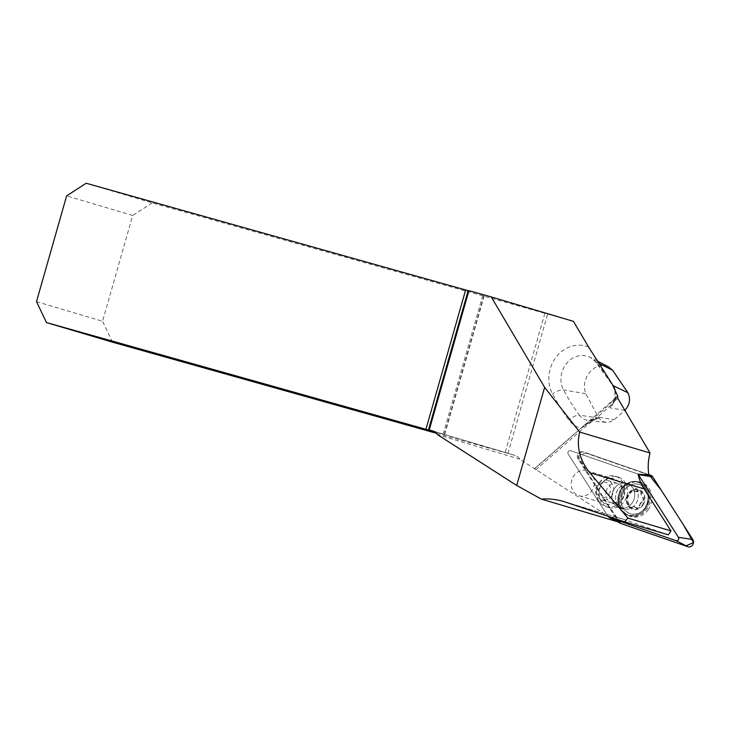 <?xml version="1.0" encoding="UTF-8"?>
<svg xmlns="http://www.w3.org/2000/svg" width="730" height="730" viewBox="0 0 730 730"><rect width="100%" height="100%" fill="white"/><g stroke="black" fill="none" stroke-linecap="round" stroke-linejoin="round"><path stroke-width="0.55" stroke-dasharray="3.65 2.74" d="M629.808 516.028A17.657 15.531 106.6 0 1 627.736 515.252A17.657 15.531 106.6 0 1 619.761 494.621A17.657 15.531 106.6 0 1 637.71 481.7A17.657 15.531 106.6 0 1 649.855 502.258A17.657 15.531 106.6 0 1 629.808 516.028M638.823 484.373A15.257 13.423 106.6 0 1 638.996 484.428A15.257 13.423 106.6 0 1 645.284 507.587A15.257 13.423 106.6 0 1 630.3 513.674A15.257 13.423 106.6 0 1 621.75 495.323A15.257 13.423 106.6 0 1 638.823 484.373M648.888 474.956L582.549 451.961A4.362 3.842 -73.4 0 0 581.792 451.797A4.362 3.842 -73.4 0 0 577.895 454.024A4.362 3.842 -73.4 0 0 577.941 458.768L617.735 521.001L608.92 517.378A2.19 1.925 106.6 0 1 608.327 516.794L568.223 454.069A2.19 1.925 106.6 0 1 570.532 450.656L637.39 473.834A2.19 1.925 106.6 0 1 638.084 474.281A2.19 1.925 -73.4 0 0 637.39 473.834L570.532 450.656A2.19 1.925 -73.4 0 0 568.223 454.069L608.327 516.794A2.19 1.925 -73.4 0 0 608.92 517.378M616.385 521.202A47.076 41.409 106.6 0 1 617.735 521.001M615.956 521.275L519.796 459.17A9.298 8.176 -73.4 0 0 515.325 455.493A9.298 8.176 -73.4 0 0 515.225 455.465L433.237 431.101M668.297 534.844L623.484 519.313A47.076 41.409 -73.4 0 0 621.933 518.811A47.076 41.409 -73.4 0 0 610.983 517.296M86.176 183.248L152.223 202.876L573.452 321.355M434.003 431.384L444.679 434.56L443.201 434.158L482.895 294.838L468.852 290.887M482.895 294.838L468.925 290.649M617.197 396.837L615.445 398.251A232.25 204.29 106.6 0 1 585.506 424.367L534.752 468.76M535.756 469.855L585.706 426.293A235.142 206.836 -73.4 0 0 615.828 400.022L615.153 398.297L617.288 396.436M436.64 433.355L515.225 455.465M507.943 453.412L547.637 314.092M615.463 398.361L614.915 399.821L617.863 396.417M615.034 389.984A16.443 14.463 106.6 0 1 609.869 407.815L614.915 399.821M608.382 366.725L605.553 365.693L600.325 365.602L595.087 367.573L590.47 371.287L586.92 376.279L584.785 382.046L584.328 388.077L585.706 393.652L598.883 418.098L602.916 421.602L606.557 422.415L610.399 421.803L614.195 419.677L624.889 410.351M588.681 347.161A31.636 27.831 -73.4 0 0 556.196 357.025A31.636 27.831 -73.4 0 0 552.5 393.89A240.745 211.773 -73.4 0 0 568.971 420.115A25.705 22.612 -73.4 0 0 581.235 428.209L587.933 423.354L585.706 424.312M587.933 423.354L599.084 417.222L614.195 419.677M443.201 434.158L434.788 431.795M519.796 459.17L437.617 434.742M36.5 301.645L102.556 321.273L132.687 215.487L66.631 195.859M112.539 342.197L102.556 321.273M152.223 202.876L132.687 215.487M585.706 426.293L585.223 424.413L615.125 398.325M634.142 498.727A12.784 11.251 -73.4 0 0 626.961 483.424A12.784 11.251 -73.4 0 0 612.534 492.476A12.784 11.251 -73.4 0 0 619.679 507.934A12.784 11.251 -73.4 0 0 634.142 498.727M645.548 507.669A15.257 13.423 106.6 0 1 630.565 513.756A15.257 13.423 106.6 0 1 622.051 495.305A15.257 13.423 106.6 0 1 639.261 484.501A15.257 13.423 106.6 0 1 645.548 507.669M631.569 507.177L630.318 507.596C628.548 506.684 627.919 505.708 628.43 504.658L626.668 500.634C625.701 498.773 625.957 497.276 627.444 496.144L630.036 492.504C630.027 491.025 631.103 490.186 633.284 489.994L634.936 491.509L638.969 490.505C640.748 491.409 641.378 492.385 640.858 493.434L642.619 497.458C643.595 499.32 643.34 500.817 641.852 501.948L639.252 505.598C639.27 507.076 638.184 507.907 636.012 508.107L634.361 506.583L631.633 507.085L632.034 507.87L630.921 507.742L628.43 504.658M629.15 504.877L627.745 500.844L627.061 500.643M635.538 507.523L634.069 506.574L632.28 507.386M636.259 507.733L637.135 508.418L638.832 508.053L639.909 505.698C639.58 503.773 640.383 502.578 642.336 502.103L644.216 500.086L642.929 497.659C641.159 496.71 640.684 495.405 641.487 493.736L641.031 491.381L640.101 490.843L636.031 491.764L634.48 490.788L632.454 490.633L628.338 496.4L627.544 496.19M627.444 496.144L628.265 496.4L627.061 498.599L627.672 500.844L626.668 500.634M630.756 492.714L630.036 492.504M633.284 489.994L634.461 490.469L633.759 490.578M638.449 491.135L637.728 490.925M641.579 493.653L640.858 493.434M639.973 505.808L639.252 505.598M630.255 507.304A9.745 8.568 -73.4 0 0 638.832 508.053A9.745 8.568 -73.4 0 0 644.216 500.086A9.745 8.568 -73.4 0 0 641.031 491.381A9.745 8.568 -73.4 0 0 632.454 490.633A9.745 8.568 -73.4 0 0 627.061 498.599A9.745 8.568 -73.4 0 0 630.255 507.304M642.938 505.206A10.457 9.198 106.6 0 1 626.979 503.819A10.457 9.198 106.6 0 1 637.007 489.009A10.457 9.198 106.6 0 1 642.938 505.206M626.86 496.09A15.987 14.062 -73.4 0 0 617.881 476.955A15.987 14.062 -73.4 0 0 599.85 488.279A15.987 14.062 -73.4 0 0 608.774 507.596A15.987 14.062 -73.4 0 0 626.86 496.09M606.292 490.761A10.174 8.943 -73.4 0 0 612.005 502.933A10.174 8.943 -73.4 0 0 621.996 498.873A10.174 8.943 -73.4 0 0 617.799 483.433A10.174 8.943 -73.4 0 0 606.292 490.761M621.267 494.465A13.076 11.507 -73.4 0 0 613.921 478.816A13.076 11.507 -73.4 0 0 599.166 488.069A13.076 11.507 -73.4 0 0 606.466 503.883A13.076 11.507 -73.4 0 0 621.267 494.465M624.205 495.296A15.987 14.062 -73.4 0 0 615.226 476.17A15.987 14.062 -73.4 0 0 597.195 487.485A15.987 14.062 -73.4 0 0 606.119 506.812A15.987 14.062 -73.4 0 0 624.205 495.296M593.919 486.335A13.076 11.507 -73.4 0 0 586.573 470.686A13.076 11.507 -73.4 0 0 571.827 479.948A13.076 11.507 -73.4 0 0 579.127 495.761A13.076 11.507 -73.4 0 0 593.919 486.335M609.048 494.21A7.847 6.898 -73.4 0 0 604.595 482.065A7.847 6.898 -73.4 0 0 597.085 493.17A7.847 6.898 -73.4 0 0 609.048 494.21M611.731 495.825A10.174 8.943 106.6 0 1 601.739 499.877A10.174 8.943 106.6 0 1 596.063 487.585A10.174 8.943 106.6 0 1 607.533 480.377A10.174 8.943 106.6 0 1 611.731 495.825M632.235 502.842A12.784 11.251 106.6 0 1 619.679 507.934A12.784 11.251 106.6 0 1 612.534 492.476A12.784 11.251 106.6 0 1 626.961 483.424A12.784 11.251 106.6 0 1 632.235 502.842M620.637 523.383A4.617 4.061 106.6 0 1 619.159 522.023L579.054 459.307A4.617 4.061 106.6 0 1 579 454.297A4.617 4.061 106.6 0 1 583.124 451.934A4.617 4.061 106.6 0 1 583.918 452.107L648.833 474.619L585.925 452.801L578.379 456.286L588.216 473.633L609.778 507.35L621.093 523.574M648.386 509.43A17.848 15.704 106.6 0 1 628.95 515.818A17.848 15.704 106.6 0 1 623.493 489.438A17.848 15.704 106.6 0 1 639.033 481.882A17.848 15.704 106.6 0 1 648.386 509.43M615.828 400.022L617.781 398.315M623.484 519.313L565.759 502.158M585.706 393.652L563.533 389.948A9.298 3.303 151.9 0 0 552.5 393.89M598.883 418.098L579.374 415.16A231.483 203.624 106.6 0 1 563.533 389.948A22.374 19.683 106.6 0 1 566.553 363.367A22.374 19.683 106.6 0 1 590.187 357.399A22.374 19.683 106.6 0 1 595.753 361.843A9.298 3.842 -40.3 0 1 595.215 361.423A9.298 3.842 -40.3 0 1 595.452 357.764M599.129 363.522L595.753 361.843A231.483 203.624 106.6 0 1 611.95 383.743M613.045 385.613A9.298 3.495 -32 0 1 612.534 385.13A9.298 3.495 -32 0 1 612.324 384.354M624.834 410.397L609.869 407.815M599.084 417.222A16.443 14.463 106.6 0 1 588.581 420.562A16.443 14.463 106.6 0 1 579.374 415.16A9.298 3.677 143.7 0 0 568.971 420.115M544.836 313.307L505.142 452.627M444.342 434.459L484.027 295.139M643.842 474.536L637.39 473.834L643.842 474.536M583.918 452.107L582.549 451.961M577.941 458.768L579.054 459.307M618.803 494.575A17.493 15.385 106.6 0 1 636.651 481.545A17.493 15.385 106.6 0 1 648.678 501.921A17.493 15.385 106.6 0 1 628.822 515.562A17.493 15.385 106.6 0 1 626.76 514.805A17.493 15.385 106.6 0 1 618.803 494.575M619.159 522.023L613.547 519.313M647.318 502.587A16.982 14.938 -73.4 0 0 637.6 482.22A16.982 14.938 -73.4 0 0 618.575 494.502A16.982 14.938 -73.4 0 0 628.293 514.869A16.982 14.938 -73.4 0 0 647.318 502.587M637.701 499.785A12.784 11.251 106.6 0 1 623.228 508.992A12.784 11.251 106.6 0 1 616.093 493.535A12.784 11.251 106.6 0 1 630.519 484.483A12.784 11.251 106.6 0 1 637.701 499.785M629.187 504.768L628.493 504.567M636.186 507.624L635.492 507.414M632.317 507.286L631.633 507.085M628.338 496.4L627.645 496.199M630.766 492.814L630.072 492.604M634.489 490.889L633.795 490.679M638.348 491.217L637.664 491.016M641.487 493.736L640.803 493.535M642.336 502.103L641.652 501.902M639.909 505.698L639.215 505.489M621.413 488.945A17.493 15.385 -73.4 0 0 626.76 514.805A17.493 15.385 -73.4 0 0 648.368 503.125A17.493 15.385 -73.4 0 0 636.651 481.545A17.493 15.385 -73.4 0 0 621.413 488.945M621.111 489.036A16.982 14.938 106.6 0 1 646.999 491.281A16.982 14.938 106.6 0 1 630.729 515.316A16.982 14.938 106.6 0 1 621.111 489.036M617.963 489.584A12.784 11.251 -73.4 0 0 623.228 508.992A12.784 11.251 -73.4 0 0 635.793 503.901A12.784 11.251 -73.4 0 0 630.519 484.483A12.784 11.251 -73.4 0 0 617.963 489.584M563.724 501.51L621.933 518.811M597.669 361.231L590.187 357.399L595.215 361.423L612.534 385.13C615.864 390.961 615.691 397.321 612.014 404.201M605.79 422.369L588.581 420.562L595.68 419.056M433.136 431.065L515.325 455.493M444.679 434.56L484.364 295.239M585.186 424.44L534.415 468.724M583.124 451.934L581.792 451.797M637.71 481.7L636.651 481.545C627.864 481.088 621.832 485.404 618.547 494.493C616.558 503.736 619.295 510.507 626.76 514.805L627.736 515.252M623.228 508.992L620.473 507.04L619.195 504.941L618.127 500.807L620.792 489.921L624.889 485.696L627.125 484.62L630.519 484.483C626.988 484.446 626.103 483.643 621.002 489.593C618.748 493.088 617.79 496.829 618.127 500.807L619.177 504.895L623.228 508.992L619.679 507.934L623.228 508.992M626.961 483.424L630.519 484.483L626.961 483.424M630.318 507.596L631.286 507.879M638.969 490.505L639.936 490.788M636.012 508.107L636.916 508.372M579.127 495.761L606.466 503.883M586.573 470.686L613.921 478.816M606.119 506.812L608.774 507.596M615.226 476.17L617.881 476.955M601.739 499.877L612.005 502.933M607.533 480.377L617.799 483.433M639.033 481.882L636.651 481.545C630.337 480.924 625.163 483.397 621.12 488.972C615.445 499.95 617.324 508.564 626.76 514.805L628.95 515.818"/><path stroke-width="1.09" d="M610.983 517.296A47.076 41.409 -73.4 0 0 608.92 517.378A2.19 1.925 -73.4 0 0 609.24 517.534L676.108 540.711A2.19 1.925 -73.4 0 0 678.416 537.289L638.312 474.573A2.19 1.925 -73.4 0 0 638.084 474.281A47.076 41.409 -73.4 0 0 644.088 488.863L670.961 530.902L627.855 518.09L589.794 472.73C579.62 460.064 576.244 446.505 579.666 432.069L650.047 452.983L617.781 398.315L617.315 396.417L617.863 396.417L612.324 384.354L588.681 347.161L573.452 321.355L491.263 296.937L544.644 387.374L516.703 485.459L437.617 434.742A9.298 8.176 -73.4 0 0 433.136 431.065A9.298 8.176 -73.4 0 0 433.036 431.038L429.24 429.97L468.925 290.649L491.263 296.937M638.084 474.281L648.888 474.956A47.076 41.409 106.6 0 1 650.047 452.983M670.961 530.902L668.297 534.844L624.743 521.904L563.715 501.51C556.333 499.338 548.878 498.535 541.35 499.11L615.956 521.275A47.076 41.409 106.6 0 1 616.385 521.202M627.855 518.09L624.743 521.904M434.788 431.795L425.946 429.295L465.63 289.974L86.176 183.248L66.631 195.859L36.5 301.645L46.492 322.569L112.539 342.197L436.64 433.355M465.63 289.974L468.131 290.686L428.437 430.007M468.852 290.887L468.131 290.686M617.233 397.065L617.863 396.417M541.35 499.11L516.703 485.459M579.666 432.069L544.644 387.374M624.834 410.397C629.771 404.849 630.802 398.972 627.909 392.776L612.589 370.201L608.382 366.725M429.24 429.97L434.003 431.384M425.946 429.295L46.492 322.569M609.24 517.534L621.093 523.574L685.716 545.976L693.5 542.582L683.371 524.779L661.225 490.14L648.833 474.619L650.786 475.294A4.617 4.061 106.6 0 1 652.72 476.845L692.825 539.561A4.617 4.061 106.6 0 1 692.633 544.963A4.617 4.061 106.6 0 1 687.952 546.752L621.093 523.574A4.617 4.061 106.6 0 1 620.637 523.383L609.021 517.433M644.088 488.863L589.794 472.73M617.735 396.381L617.197 396.837M611.95 383.743A231.483 203.624 106.6 0 1 613.173 385.677A9.298 3.495 -32 0 1 613.045 385.613M627.909 392.776L613.173 385.677A16.443 14.463 106.6 0 1 615.034 389.984M612.589 370.201L599.129 363.522M643.842 474.536L650.786 475.294M678.416 537.289L692.825 539.561M652.72 476.845L638.312 474.573M687.952 546.752L676.108 540.711M608.391 366.725L597.669 361.231"/></g></svg>
